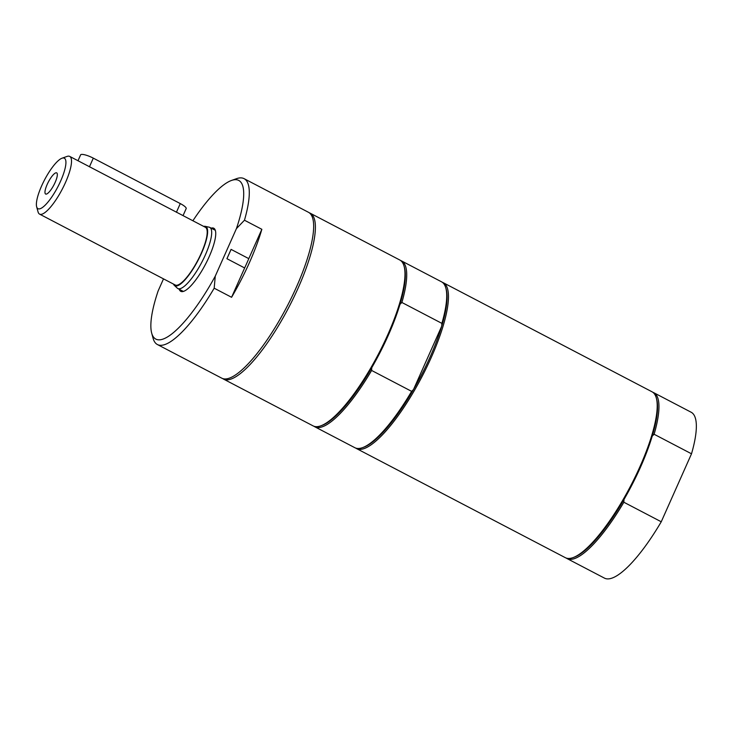 <?xml version="1.0" encoding="UTF-8"?>
<svg xmlns="http://www.w3.org/2000/svg" width="733" height="733" viewBox="0 0 733 733"><rect width="100%" height="100%" fill="white"/><g stroke="black" fill="none" stroke-linecap="round" stroke-linejoin="round"><path stroke-width="1.1" d="M244.639 267.957L226.918 258.694L231.069 249.385L248.789 258.639A85.605 22.549 117.6 0 1 244.639 267.957L231.582 297.286L214.183 288.197L215.264 276.149L236.42 228.632L244.456 220.221L261.846 229.31L248.789 258.639M231.069 249.385A85.605 22.549 117.6 0 1 226.918 258.694M214.338 229.786A35.605 9.373 117.6 0 1 214.549 229.731A35.605 9.373 117.6 0 1 215.044 229.631M182.664 291.587A35.605 9.373 117.6 0 1 182.398 290.919M163.505 278.87L158.136 290.937A89.518 23.575 117.6 0 0 151.694 333.13L153.096 338.289A93.586 24.647 117.6 0 0 157.421 344.547L221.778 378.182A93.586 24.647 117.6 0 0 228.018 378.567A93.586 24.647 117.6 0 0 291.862 296.902A93.586 24.647 117.6 0 0 308.456 212.286L244.089 178.66A93.586 24.647 117.6 0 1 244.456 220.221M442.365 282.333A93.586 24.647 117.6 0 1 443.273 282.718L652.022 391.788A93.586 24.647 117.6 0 1 656.337 398.056L656.686 399.338A92.569 24.381 117.6 0 1 652.233 436.089L654.12 434.257L691.512 453.8L661.248 521.777L623.847 502.233A93.586 24.647 117.6 0 1 567.085 558.592A93.586 24.647 117.6 0 1 566.242 558.07M623.847 502.233L623.994 499.494A92.569 24.381 117.6 0 1 574.205 557.199L572.949 557.648A93.586 24.647 117.6 0 1 571.575 558.07A93.586 24.647 117.6 0 1 565.345 557.685L356.595 448.614A93.586 24.647 117.6 0 1 355.762 448.092M656.337 398.056A93.586 24.647 117.6 0 1 630.527 486.144A93.586 24.647 117.6 0 1 572.949 557.648M652.233 436.089A92.569 24.381 117.6 0 1 623.994 499.494M652.856 392.311A93.586 24.647 117.6 0 1 653.754 392.696A93.586 24.647 117.6 0 1 654.12 434.257M661.248 521.777A93.586 24.647 117.6 0 1 604.478 578.135L567.085 558.592M653.754 392.696L691.155 412.239A93.586 24.647 117.6 0 1 691.512 453.8M443.273 282.718A93.586 24.647 117.6 0 1 431.215 357.567A93.586 24.647 117.6 0 1 356.595 448.614M400.621 260.517A93.586 24.647 117.6 0 1 401.519 260.911L441.532 281.811A93.586 24.647 117.6 0 1 445.847 288.078L446.205 289.37A92.569 24.381 117.6 0 1 441.742 326.112A92.569 24.381 117.6 0 1 430.005 357.2A92.569 24.381 117.6 0 1 413.513 389.525A92.569 24.381 117.6 0 1 363.724 447.222L362.469 447.671A93.586 24.647 117.6 0 1 354.854 447.707L314.851 426.808A93.586 24.647 117.6 0 1 314.008 426.285M309.289 212.808A93.586 24.647 117.6 0 1 310.196 213.193L399.787 260.004A93.586 24.647 117.6 0 1 404.103 266.262L404.451 267.554A92.569 24.381 117.6 0 1 399.998 304.305A92.569 24.381 117.6 0 1 388.261 335.393A92.569 24.381 117.6 0 1 371.759 367.709A92.569 24.381 117.6 0 1 321.97 425.415L320.715 425.864A93.586 24.647 117.6 0 1 313.11 425.891L223.519 379.089A93.586 24.647 117.6 0 1 222.685 378.567M404.103 266.262A93.586 24.647 117.6 0 1 387.73 334.844A93.586 24.647 117.6 0 1 320.715 425.864M310.196 213.193A93.586 24.647 117.6 0 1 298.139 288.042A93.586 24.647 117.6 0 1 223.519 379.089M399.998 304.305L401.886 302.472L441.889 323.372L441.742 326.112L413.513 389.525L411.625 391.358L371.613 370.449L371.759 367.709M371.613 370.449A93.586 24.647 117.6 0 1 314.851 426.808M401.519 260.911A93.586 24.647 117.6 0 1 401.886 302.472M411.625 391.358A93.586 24.647 117.6 0 1 362.469 447.671M445.847 288.078A93.586 24.647 117.6 0 1 441.889 323.372M211.177 228.137A35.605 9.373 117.6 0 1 211.388 228.082A35.605 9.373 117.6 0 1 213.761 228.229A35.605 9.373 117.6 0 1 207.448 260.417A35.605 9.373 117.6 0 1 183.158 291.487A35.605 9.373 117.6 0 1 180.785 291.34A35.605 9.373 117.6 0 1 179.237 289.269M192.889 220.761A89.518 23.575 117.6 0 1 231.454 180.474L236.484 178.687A93.586 24.647 117.6 0 1 237.859 178.266A93.586 24.647 117.6 0 1 244.089 178.66M231.454 180.474A89.518 23.575 117.6 0 1 236.42 228.632M215.264 276.149A89.518 23.575 117.6 0 1 151.694 333.13M214.183 288.197A93.586 24.647 117.6 0 1 157.421 344.547M261.846 229.31A93.586 24.647 117.6 0 1 231.582 297.286M203.655 226.387A33.397 8.796 117.6 0 1 205.167 226.332L209.134 227.175A34.488 9.08 117.6 0 1 209.766 227.404A34.488 9.08 117.6 0 1 203.655 258.584A34.488 9.08 117.6 0 1 180.126 288.674A34.488 9.08 117.6 0 1 177.826 288.536A34.488 9.08 117.6 0 1 177.285 288.142L174.326 285.366A33.397 8.796 117.6 0 1 173.501 284.092M205.167 226.332A33.397 8.796 117.6 0 1 200.384 255.652A33.397 8.796 117.6 0 1 177.074 285.888A33.397 8.796 117.6 0 1 174.326 285.366M62.03 158.209L67.06 156.422A32.554 8.576 117.6 0 1 67.537 156.276A32.554 8.576 117.6 0 1 69.708 156.404L205.396 227.294A32.554 8.576 117.6 0 1 199.623 256.733A32.554 8.576 117.6 0 1 177.413 285.137A32.554 8.576 117.6 0 1 175.242 285L39.555 214.109A32.554 8.576 117.6 0 1 38.061 211.929L36.65 206.779A28.486 7.504 117.6 0 1 44.502 179.97A28.486 7.504 117.6 0 1 62.03 158.209A28.486 7.504 117.6 0 1 62.442 158.081A28.486 7.504 117.6 0 1 60.674 180.978A28.486 7.504 117.6 0 1 39.857 208.804A28.486 7.504 117.6 0 1 36.65 206.779M69.708 156.404A32.554 8.576 117.6 0 1 63.936 185.834A32.554 8.576 117.6 0 1 41.726 214.247A32.554 8.576 117.6 0 1 39.555 214.109M46.426 194.071A11.939 3.143 -62.4 0 0 54.141 184.496A11.939 3.143 -62.4 0 0 57.046 173.226A11.939 3.143 -62.4 0 0 48.369 181.986A11.939 3.143 -62.4 0 0 46.133 194.117A11.939 3.143 -62.4 0 0 46.426 194.071M78 160.738L80.603 154.883A10.17 2.272 24 0 1 93.302 158.145L180.281 203.582A10.17 2.272 24 0 1 186.173 208.603L183.048 215.621M176.406 212.286L180.281 203.582M89.426 166.84L93.302 158.145M177.826 288.536L183.378 291.432M209.766 227.404L215.31 230.299"/></g></svg>
